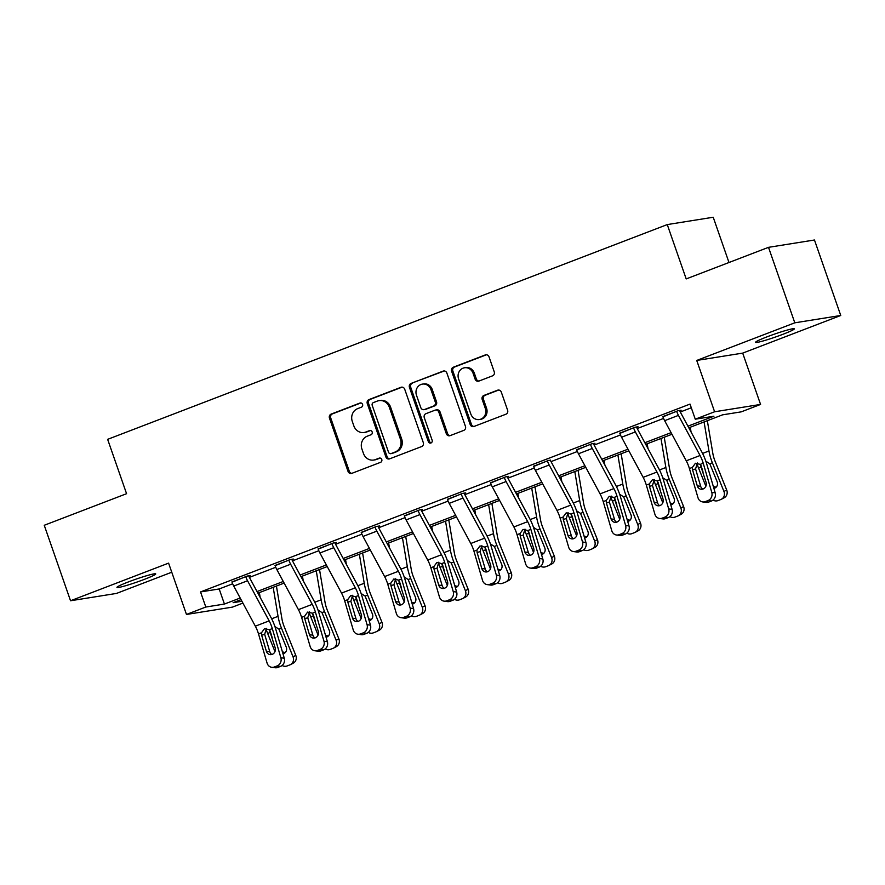<?xml version="1.0" encoding="UTF-8"?>
<svg xmlns="http://www.w3.org/2000/svg" width="885" height="885" viewBox="0 0 885 885"><rect width="100%" height="100%" fill="white"/><g stroke="black" fill="none" stroke-linecap="round" stroke-linejoin="round"><path stroke-width="1.33" d="M362.573 404.39A2.201 2.024 -99.1 0 0 359.952 403.04L331.145 414.103A3.142 2.898 -99.1 0 0 329.463 418.107L348.048 471.451A3.142 2.898 -99.1 0 0 351.787 473.364L380.594 462.313A2.201 2.024 -99.1 0 0 379.521 458.065A2.201 2.024 -99.1 0 0 379.145 458.165L375.417 459.592A10.067 9.259 -99.1 0 1 373.702 460.056A10.067 9.259 -99.1 0 1 363.447 453.441L361.899 448.994A10.067 9.259 -99.1 0 1 367.264 436.183L370.992 434.756A2.201 2.024 -99.1 0 0 369.93 430.508A2.201 2.024 -99.1 0 0 369.554 430.608L365.826 432.035A10.067 9.259 -99.1 0 1 364.111 432.499A10.067 9.259 -99.1 0 1 353.845 425.884L352.296 421.437A10.067 9.259 -99.1 0 1 357.673 408.627L361.401 407.188A2.201 2.024 -99.1 0 0 362.573 404.39M767.007 336.842A20.521 1.538 160.8 0 0 755.58 342.329A20.521 1.538 160.8 0 0 782.904 334.309A20.521 1.538 160.8 0 0 794.332 328.833A20.521 1.538 160.8 0 0 767.007 336.842M128.38 581.932A20.521 1.538 160.8 0 0 116.953 587.408A20.521 1.538 160.8 0 0 144.277 579.398A20.521 1.538 160.8 0 0 155.705 573.911A20.521 1.538 160.8 0 0 128.38 581.932M492.558 375.837A3.142 2.898 -99.1 0 0 494.239 371.833L489.029 356.865A3.142 2.898 -99.1 0 0 485.29 354.94L453.297 367.22A3.142 2.898 -99.1 0 0 451.615 371.224L470.189 424.568A3.142 2.898 -99.1 0 0 473.929 426.493L505.921 414.213A3.142 2.898 -99.1 0 0 507.603 410.209L501.308 392.132A3.142 2.898 -99.1 0 0 497.569 390.208L483.874 395.462A3.142 2.898 -99.1 0 0 482.192 399.467L485.312 408.439A8.419 7.744 -99.1 0 1 479.393 419.534A8.419 7.744 -99.1 0 1 470.809 414.003L458.585 378.88A8.419 7.744 -99.1 0 1 464.503 367.784A8.419 7.744 -99.1 0 1 473.088 373.315L475.123 379.167A3.142 2.898 -99.1 0 0 478.873 381.092L492.558 375.837M768.512 247.335L814.466 240.001L840.75 315.48L794.796 322.815L768.512 247.335L686.196 278.919L667.268 224.58L107.638 439.347L126.566 493.697L44.25 525.281L70.534 600.76L168.593 563.125L186.469 614.456L205.807 607.033L200.541 591.932L690.012 404.091L695.267 419.191L714.604 411.768L760.569 404.434L741.232 411.857L722.591 414.833L688.807 427.798M794.796 322.815L696.727 360.438L714.604 411.768M404.71 389.223A3.142 2.898 -99.1 0 0 400.96 387.309L368.968 399.589A3.142 2.898 -99.1 0 0 367.286 403.582L385.871 456.925A3.142 2.898 -99.1 0 0 389.61 458.85L421.603 446.571A3.142 2.898 -99.1 0 0 423.284 442.566L404.71 389.223M411.127 383.404L443.119 371.125A3.142 2.898 -99.1 0 1 446.87 373.05L465.444 426.393A3.142 2.898 -99.1 0 1 463.762 430.398L450.067 435.652A3.142 2.898 -99.1 0 1 446.328 433.727L438.794 412.089A3.142 2.898 -99.1 0 0 435.055 410.175L425.973 413.66A3.142 2.898 -99.1 0 0 424.291 417.665L432.134 440.188A2.201 2.024 -99.1 0 1 430.586 443.086A2.201 2.024 -99.1 0 1 428.34 441.637L409.456 387.409A3.142 2.898 -99.1 0 1 411.127 383.404L444.292 370.959M70.534 600.76L116.488 593.426L171.756 572.219M728.986 262.502L713.221 217.245L667.268 224.58M200.541 591.932L219.181 588.967L232.644 583.79M249.393 577.374L275.744 567.263M292.481 560.836L318.832 550.724M334.917 542.748L335.039 543.102A3.208 1.239 69 0 0 335.559 544.275L361.921 534.186M378.017 526.21L378.138 526.564A3.208 1.239 69 0 0 378.647 527.737L405.009 517.648M421.105 509.683L421.227 510.026A3.208 1.239 69 0 0 421.736 511.198L448.109 501.109M464.194 493.144L464.315 493.498A3.208 1.239 69 0 0 464.824 494.66L491.197 484.571M507.935 478.154L534.286 468.032M551.023 461.616L577.374 451.494M594.112 445.078L620.462 434.966M637.2 428.539L663.562 418.428M680.299 412.001L691.296 407.775M248.84 576.124L250.223 575.593L247.114 576.08L232.025 582.208M291.928 559.585L293.311 559.054L290.214 559.541L275.124 565.67M335.028 543.047L336.4 542.516L333.302 543.014L318.213 549.131M378.116 526.509L379.499 525.978L376.39 526.475L361.301 532.593M421.205 509.97L422.587 509.439L419.479 509.937L404.39 516.055M464.293 493.432L465.676 492.901L462.567 493.399L447.478 499.527M507.382 476.893L508.764 476.362L505.667 476.86L490.578 482.989M550.481 460.355L548.755 460.322L533.666 466.45M593.569 443.827L594.952 443.297L591.844 443.783L576.755 449.912M636.658 427.289L638.041 426.758L634.932 427.256L619.843 433.373M679.746 410.751L681.129 410.22L678.021 410.717L662.931 416.835M696.727 360.438L742.692 353.115L840.75 315.48M742.692 353.115L760.569 404.434M242.91 603.094L232.423 607.121L186.469 614.456M687.933 426.183L713.907 416.216L695.267 419.191M205.807 607.033L224.436 604.057L240.178 598.017M257.026 591.556L283.266 581.478M300.115 575.018L326.355 564.951M343.203 558.479L369.443 548.412M386.291 541.941L412.543 531.874M429.391 525.402L455.631 515.335M472.479 508.864L498.72 498.797M515.568 492.337L541.808 482.259M558.656 475.798L584.908 465.72M601.756 459.26L627.996 449.182M644.844 442.721L671.084 432.654M241.041 599.632L233.131 602.674L241.926 601.269M671.958 434.269L645.707 444.336M628.859 450.808L602.619 460.875M585.77 467.335L559.53 477.413M542.682 483.874L516.442 493.952M499.594 500.412L473.353 510.49M456.505 516.951L430.254 527.017M413.406 533.489L387.165 543.556M370.317 550.027L344.077 560.094M327.229 566.566L300.988 576.633M284.14 583.093L257.889 593.171M219.181 588.967L224.436 604.057M364.111 432.499L365.35 432.3A10.067 9.259 -99.1 0 0 367.065 431.836L365.826 432.035M370.538 430.508L367.065 431.836M373.702 460.056L374.952 459.857A10.067 9.259 -99.1 0 0 376.667 459.392L375.417 459.592M380.13 458.065L376.667 459.392M360.936 402.94L332.384 413.903A3.142 2.898 -99.1 0 0 330.713 417.908L349.287 471.251A3.142 2.898 -99.1 0 0 351.865 473.342M402.133 387.132L370.207 399.389A3.142 2.898 -99.1 0 0 368.536 403.394L387.11 456.737A3.142 2.898 -99.1 0 0 389.688 458.828M373.393 402.587A2.201 2.024 -99.1 0 0 372.22 405.385L388.526 452.213A2.201 2.024 -99.1 0 0 391.148 453.562L395.075 452.047A10.067 9.259 -99.1 0 0 400.451 439.237L389.312 407.233A10.067 9.259 -99.1 0 0 379.045 400.617A10.067 9.259 -99.1 0 0 377.331 401.082L373.393 402.587M390.772 453.662L392.011 453.463A2.201 2.024 -99.1 0 0 392.387 453.363L391.148 453.562M379.045 400.617L380.284 400.418A10.067 9.259 -99.1 0 1 390.55 407.034L401.69 439.037A10.067 9.259 -99.1 0 1 396.325 451.848L392.387 453.363M435.586 410.032L436.825 409.832A3.142 2.898 -99.1 0 1 440.033 411.89L447.567 433.528A3.142 2.898 -99.1 0 0 450.144 435.619M412.377 383.205A3.142 2.898 -99.1 0 0 410.695 387.21L429.579 441.438A2.201 2.024 -99.1 0 0 431.183 442.876M430.973 389.643A8.419 7.744 -99.1 0 0 422.399 384.112A8.419 7.744 -99.1 0 0 416.47 395.208L420.784 407.587A3.142 2.898 -99.1 0 0 424.523 409.512L433.606 406.016A3.142 2.898 -99.1 0 0 435.287 402.022L430.973 389.643L432.223 389.444A8.419 7.744 -99.1 0 0 423.638 383.913L422.399 384.112M423.992 409.655L425.231 409.456A3.142 2.898 -99.1 0 0 425.762 409.312L424.523 409.512M432.223 389.444L436.526 401.823A3.142 2.898 -99.1 0 1 434.845 405.828L425.762 409.312M464.503 367.784L465.753 367.585A8.419 7.744 -99.1 0 1 474.327 373.116L476.362 378.968A3.142 2.898 -99.1 0 0 478.94 381.059M479.393 419.534L480.632 419.335A8.419 7.744 -99.1 0 0 486.562 408.239L485.312 408.439M498.731 390.042L485.113 395.263A3.142 2.898 -99.1 0 0 483.431 399.268L486.562 408.239M486.451 354.774L454.536 367.021A3.142 2.898 -99.1 0 0 452.854 371.025L471.428 424.369A3.142 2.898 -99.1 0 0 474.006 426.459M265.976 628.759A24.05 9.259 69 0 0 267.646 633.45L274.981 651.603M259.36 592.607L260.157 597.375M273.166 587.308L278.056 616.336A24.05 9.259 69 0 0 281.463 628.151L293.035 656.825L295.778 655.387A6.416 5.907 62.4 0 1 293.223 663.186L290.479 664.624A6.416 5.907 -117.6 0 0 293.035 656.825M276.419 586.058L281.939 618.836A16.03 6.173 69 0 0 284.218 626.713L295.778 655.387M272.171 637.543L270.124 630.894M274.936 626.591L278.897 629.135L286.231 647.079A5.133 4.724 62.4 0 1 282.979 653.75M290.479 664.624A6.416 5.907 -117.6 0 1 289.904 664.878L287.138 665.94A6.416 5.907 -117.6 0 1 282.105 665.476M282.37 651.67A5.133 4.724 -117.6 0 0 285.435 652.356M245.731 576.611L245.753 576.677A11.217 4.325 69 0 0 247.546 580.759L269.151 620.872A16.03 6.173 -111 0 1 272.315 628.615L280.877 657.765L284.284 658.219A6.416 5.786 97.6 0 1 280.545 666.372L277.127 665.918A6.416 5.786 -82.4 0 0 280.877 657.765M248.74 575.825L248.862 576.179A3.208 1.239 69 0 0 249.371 577.341L270.976 617.464A24.05 9.259 -111 0 1 275.722 629.069L284.284 658.219M231.925 581.91L231.947 581.976A11.217 4.325 69 0 0 233.74 586.058L255.334 626.182A16.03 6.173 -111 0 1 258.508 633.914L267.071 663.064A6.416 5.786 -82.4 0 0 271.75 667.301A6.416 5.786 -82.4 0 0 274.372 666.98L277.127 665.918M266.451 628.35L264.67 634.324L261.65 635.198L266.363 651.238L269.77 651.692L264.67 634.324M274.372 666.98L277.779 667.434L280.545 666.372M277.779 667.434A6.416 5.786 97.6 0 1 275.158 667.755L271.75 667.301M269.77 651.692A5.133 4.635 -82.4 0 0 271.85 654.491M261.65 635.198L261.473 632.775L264.538 628.627L269.339 629.755L275.202 647.842A5.133 4.635 97.6 0 1 270.102 654.623A5.133 4.635 97.6 0 1 266.363 651.238M309.064 612.221A24.05 9.259 69 0 0 310.746 616.911L318.069 635.065M302.449 576.069L303.245 580.837M316.255 570.77L321.144 599.798A24.05 9.259 69 0 0 324.552 611.612L336.123 640.286L338.878 638.848A6.416 5.907 62.4 0 1 336.322 646.647L333.568 648.086A6.416 5.907 -117.6 0 0 336.123 640.286M319.518 569.52L325.027 602.298A16.03 6.173 69 0 0 327.306 610.174L338.878 638.848M315.259 621.005L313.213 614.356M318.025 610.053L321.985 612.597L329.32 630.54A5.133 4.724 62.4 0 1 326.067 637.211M333.568 648.086A6.416 5.907 -117.6 0 1 332.992 648.351L330.238 649.402A6.416 5.907 -117.6 0 1 325.193 648.937M325.459 635.131A5.133 4.724 -117.6 0 0 328.523 635.817M352.153 595.682A24.05 9.259 69 0 0 353.834 600.373L361.157 618.526M345.537 559.53L346.345 564.298M359.354 554.231L364.233 583.259A24.05 9.259 69 0 0 367.64 595.074L379.211 623.748L381.966 622.31A6.416 5.907 62.4 0 1 379.411 630.109L376.656 631.547A6.416 5.907 -117.6 0 0 379.211 623.748M362.607 552.981L368.127 585.759A16.03 6.173 69 0 0 370.395 593.636L381.966 622.31M358.359 604.466L356.312 597.817M361.124 593.514L365.085 596.059L372.408 614.013A5.133 4.724 62.4 0 1 369.156 620.673M376.656 631.547A6.416 5.907 -117.6 0 1 376.081 631.813L373.326 632.864A6.416 5.907 -117.6 0 1 368.282 632.399M368.547 618.593A5.133 4.724 -117.6 0 0 371.611 619.279M288.831 560.072L288.853 560.139A11.217 4.325 69 0 0 290.634 564.221L312.239 604.344A16.03 6.173 -111 0 1 315.403 612.077L323.965 641.227L327.384 641.68A6.416 5.786 97.6 0 1 323.633 649.844L320.215 649.38A6.416 5.786 -82.4 0 0 323.965 641.227M291.829 559.287L291.95 559.641A3.208 1.239 69 0 0 292.459 560.813L314.064 600.926A24.05 9.259 -111 0 1 318.81 612.531L327.384 641.68M275.014 565.382L275.036 565.438A11.217 4.325 69 0 0 276.828 569.52L298.433 609.643A16.03 6.173 -111 0 1 301.597 617.376L310.159 646.526A6.416 5.786 -82.4 0 0 314.839 650.763A6.416 5.786 -82.4 0 0 317.461 650.442L320.215 649.38M309.54 611.812L307.759 617.785L304.739 618.67L309.451 634.7L312.859 635.153L307.759 617.785M317.461 650.442L320.868 650.895L323.633 649.844M320.868 650.895A6.416 5.786 97.6 0 1 318.246 651.216L314.839 650.763M312.859 635.153A5.133 4.635 -82.4 0 0 314.949 637.952M304.739 618.67L304.573 616.237L307.626 612.088L312.427 613.216L318.29 631.304A5.133 4.635 97.6 0 1 313.19 638.085A5.133 4.635 97.6 0 1 309.451 634.7M331.919 543.545L331.941 543.6A11.217 4.325 69 0 0 333.733 547.682L355.327 587.806A16.03 6.173 -111 0 1 358.491 595.539L367.065 624.688L370.472 625.142A6.416 5.786 97.6 0 1 366.722 633.306L363.315 632.852A6.416 5.786 -82.4 0 0 367.065 624.688M335.559 544.275L357.153 584.388A24.05 9.259 -111 0 1 361.91 595.992L370.472 625.142M318.102 548.844L318.124 548.899A11.217 4.325 69 0 0 319.916 552.981L341.522 593.105A16.03 6.173 -111 0 1 344.685 600.838L353.248 629.987A6.416 5.786 -82.4 0 0 357.927 634.224A6.416 5.786 -82.4 0 0 360.549 633.903L363.315 632.852M352.628 595.273L350.847 601.247L347.827 602.132L352.54 618.161L355.947 618.615L350.847 601.247M360.549 633.903L363.956 634.368L366.722 633.306M363.956 634.368A6.416 5.786 97.6 0 1 361.334 634.678L357.927 634.224M355.947 618.615A5.133 4.635 -82.4 0 0 358.038 621.414M347.827 602.132L347.661 599.698L350.714 595.55L355.516 596.678L361.379 614.765A5.133 4.635 97.6 0 1 356.279 621.547A5.133 4.635 97.6 0 1 352.54 618.161M395.241 579.144A24.05 9.259 69 0 0 396.923 583.846L404.246 601.988M388.626 543.003L389.433 547.771M402.443 537.693L407.332 566.721A24.05 9.259 69 0 0 410.728 578.536L422.3 607.21L425.054 605.771A6.416 5.907 62.4 0 1 422.499 613.582L419.744 615.009A6.416 5.907 -117.6 0 0 422.3 607.21M405.695 536.443L411.215 569.221A16.03 6.173 69 0 0 413.483 577.097L425.054 605.771M401.447 587.939L399.401 581.279M404.213 576.976L408.173 579.52L415.507 597.475A5.133 4.724 62.4 0 1 412.244 604.134M419.744 615.009A6.416 5.907 -117.6 0 1 419.18 615.274L416.415 616.336A6.416 5.907 -117.6 0 1 411.37 615.86M411.636 602.054A5.133 4.724 -117.6 0 0 414.7 602.74M438.329 562.606A24.05 9.259 69 0 0 440.011 567.307L447.334 585.461M431.725 526.464L432.522 531.232M445.531 521.165L450.421 550.182A24.05 9.259 69 0 0 453.828 562.008L465.399 590.671L468.143 589.233A6.416 5.907 62.4 0 1 465.587 597.043L462.844 598.481A6.416 5.907 -117.6 0 0 465.399 590.671M448.784 519.915L454.304 552.694A16.03 6.173 69 0 0 456.572 560.57L468.143 589.233M444.535 571.4L442.489 564.741M447.301 560.437L451.262 562.982L458.596 580.936A5.133 4.724 62.4 0 1 455.344 587.596M462.844 598.481A6.416 5.907 -117.6 0 1 462.269 598.736L459.503 599.798A6.416 5.907 -117.6 0 1 454.47 599.322M454.724 585.516A5.133 4.724 -117.6 0 0 457.788 586.202M481.429 546.078A24.05 9.259 69 0 0 483.099 550.769L490.434 568.922M474.814 509.926L475.61 514.694M488.62 504.627L493.509 533.655A24.05 9.259 69 0 0 496.916 545.47L508.488 574.133L511.242 572.695A6.416 5.907 62.4 0 1 508.687 580.505L505.932 581.943A6.416 5.907 -117.6 0 0 508.488 574.133M491.872 503.377L497.392 536.155A16.03 6.173 69 0 0 499.671 544.032L511.242 572.695M487.624 554.862L485.577 548.202M490.39 543.899L494.35 546.454L501.684 564.398A5.133 4.724 62.4 0 1 498.432 571.057M505.932 581.943A6.416 5.907 -117.6 0 1 505.357 582.197L502.591 583.259A6.416 5.907 -117.6 0 1 497.558 582.784M497.824 568.989A5.133 4.724 -117.6 0 0 500.888 569.674M375.008 527.006L375.03 527.062A11.217 4.325 69 0 0 376.822 531.144L398.416 571.267A16.03 6.173 -111 0 1 401.591 579L410.153 608.15L413.56 608.603A6.416 5.786 97.6 0 1 409.81 616.768L406.403 616.314A6.416 5.786 -82.4 0 0 410.153 608.15M378.647 527.737L400.252 567.849A24.05 9.259 -111 0 1 404.998 579.454L413.56 608.603M361.202 532.305L361.224 532.361A11.217 4.325 69 0 0 363.005 536.443L384.61 576.566A16.03 6.173 -111 0 1 387.774 584.299L396.336 613.449A6.416 5.786 -82.4 0 0 401.016 617.686A6.416 5.786 -82.4 0 0 403.637 617.376L406.403 616.314M395.717 578.735L393.936 584.719L390.927 585.593L395.628 601.623L399.047 602.077L393.936 584.719M403.637 617.376L407.045 617.83L409.81 616.768M407.045 617.83A6.416 5.786 97.6 0 1 404.423 618.139L401.016 617.686M399.047 602.077A5.133 4.635 -82.4 0 0 401.126 604.875M390.927 585.593L390.75 583.16L393.803 579.011L398.615 580.14L404.467 598.227A5.133 4.635 97.6 0 1 399.378 605.008A5.133 4.635 97.6 0 1 395.628 601.623M418.096 510.468L418.118 510.523A11.217 4.325 69 0 0 419.91 514.605L441.515 554.729A16.03 6.173 -111 0 1 444.679 562.462L453.242 591.611L456.649 592.065A6.416 5.786 97.6 0 1 452.899 600.229L449.491 599.776A6.416 5.786 -82.4 0 0 453.242 591.611M421.736 511.198L443.341 551.322A24.05 9.259 -111 0 1 448.087 562.915L456.649 592.065M404.29 515.767L404.312 515.822A11.217 4.325 69 0 0 406.093 519.915L427.698 560.028A16.03 6.173 -111 0 1 430.862 567.761L439.436 596.91A6.416 5.786 -82.4 0 0 444.104 601.147A6.416 5.786 -82.4 0 0 446.726 600.838L449.491 599.776M438.805 562.196L437.035 568.181L434.015 569.055L438.728 585.085L442.135 585.538L437.035 568.181M446.726 600.838L450.144 601.291L452.899 600.229M450.144 601.291A6.416 5.786 97.6 0 1 447.522 601.601L444.104 601.147M442.135 585.538A5.133 4.635 -82.4 0 0 444.215 588.337M434.015 569.055L433.838 566.621L436.902 562.473L441.703 563.601L447.567 581.699A5.133 4.635 97.6 0 1 442.467 588.481A5.133 4.635 97.6 0 1 438.728 585.085M461.196 493.93L461.207 493.985A11.217 4.325 69 0 0 462.999 498.078L484.604 538.191A16.03 6.173 -111 0 1 487.768 545.923L496.33 575.073L499.748 575.527A6.416 5.786 97.6 0 1 495.998 583.691L492.58 583.237A6.416 5.786 -82.4 0 0 496.33 575.073M464.824 494.66L486.429 534.783A24.05 9.259 -111 0 1 491.175 546.377L499.748 575.527M447.379 499.228L447.401 499.295A11.217 4.325 69 0 0 449.193 503.377L470.787 543.49A16.03 6.173 -111 0 1 473.962 551.222L482.524 580.372A6.416 5.786 -82.4 0 0 487.204 584.609A6.416 5.786 -82.4 0 0 489.825 584.299L492.58 583.237M481.905 545.669L480.124 551.643L477.103 552.517L481.816 568.546L485.223 569L480.124 551.643M489.825 584.299L493.233 584.753L495.998 583.691M493.233 584.753A6.416 5.786 97.6 0 1 490.611 585.062L487.204 584.609M485.223 569A5.133 4.635 -82.4 0 0 487.314 571.798M477.103 552.517L476.938 550.083L479.991 545.945L484.792 547.074L490.655 565.161A5.133 4.635 97.6 0 1 485.555 571.942A5.133 4.635 97.6 0 1 481.816 568.546M524.517 529.54A24.05 9.259 69 0 0 526.199 534.23L533.522 552.384M517.902 493.387L518.71 498.155M531.708 488.089L536.598 517.117A24.05 9.259 69 0 0 540.005 528.931L551.576 557.605L554.331 556.167A6.416 5.907 62.4 0 1 551.775 563.966L549.021 565.404A6.416 5.907 -117.6 0 0 551.576 557.605M534.971 486.838L540.492 519.617A16.03 6.173 69 0 0 542.759 527.493L554.331 556.167M530.712 538.323L528.666 531.675M533.478 527.36L537.438 529.916L544.773 547.859A5.133 4.724 62.4 0 1 541.52 554.519M549.021 565.404A6.416 5.907 -117.6 0 1 548.446 565.659L545.691 566.721A6.416 5.907 -117.6 0 1 540.647 566.256M540.912 552.45A5.133 4.724 -117.6 0 0 543.976 553.136M504.284 477.391L504.306 477.457A11.217 4.325 69 0 0 506.087 481.54L527.692 521.652A16.03 6.173 -111 0 1 530.856 529.385L539.43 558.535L542.837 558.999A6.416 5.786 97.6 0 1 539.087 567.152L535.679 566.699A6.416 5.786 -82.4 0 0 539.43 558.535M507.282 476.606L507.404 476.96A3.208 1.239 69 0 0 507.924 478.121L529.518 518.245A24.05 9.259 -111 0 1 534.274 529.849L542.837 558.999M490.467 482.69L490.489 482.756A11.217 4.325 69 0 0 492.281 486.838L513.886 526.951A16.03 6.173 -111 0 1 517.05 534.695L525.613 563.845A6.416 5.786 -82.4 0 0 530.292 568.07A6.416 5.786 -82.4 0 0 532.914 567.761L535.679 566.699M524.993 529.13L523.212 535.104L520.192 535.978L524.905 552.019L528.312 552.472L523.212 535.104M532.914 567.761L536.321 568.214L539.087 567.152M536.321 568.214A6.416 5.786 97.6 0 1 533.699 568.535L530.292 568.07M528.312 552.472A5.133 4.635 -82.4 0 0 530.403 555.271M520.192 535.978L520.026 533.544L523.079 529.407L527.88 530.535L533.744 548.623A5.133 4.635 97.6 0 1 528.644 555.404A5.133 4.635 97.6 0 1 524.905 552.019M567.606 513.001A24.05 9.259 69 0 0 569.287 517.692L576.611 535.845M560.99 476.849L561.798 481.617M574.808 471.55L579.686 500.578A24.05 9.259 69 0 0 583.093 512.393L594.665 541.067L597.419 539.629A6.416 5.907 62.4 0 1 594.864 547.428L592.109 548.866A6.416 5.907 -117.6 0 0 594.665 541.067M578.06 470.3L583.58 503.078A16.03 6.173 69 0 0 585.848 510.955L597.419 539.629M573.812 521.785L571.765 515.136M576.577 510.833L580.538 513.377L587.861 531.321A5.133 4.724 62.4 0 1 584.609 537.991M592.109 548.866A6.416 5.907 -117.6 0 1 591.545 549.12L588.779 550.182A6.416 5.907 -117.6 0 1 583.735 549.718M584 535.912A5.133 4.724 -117.6 0 0 587.065 536.598M547.372 460.853L547.395 460.919A11.217 4.325 69 0 0 549.187 465.001L570.781 505.114A16.03 6.173 -111 0 1 573.956 512.857L582.518 542.007L585.925 542.461A6.416 5.786 97.6 0 1 582.175 550.614L578.768 550.16A6.416 5.786 -82.4 0 0 582.518 542.007M550.37 460.067L550.503 460.421A3.208 1.239 69 0 0 551.012 461.583L572.617 501.706A24.05 9.259 -111 0 1 577.363 513.311L585.925 542.461M533.555 466.152L533.578 466.218A11.217 4.325 69 0 0 535.37 470.3L556.975 510.424A16.03 6.173 -111 0 1 560.139 518.156L568.701 547.306A6.416 5.786 -82.4 0 0 573.38 551.543A6.416 5.786 -82.4 0 0 576.002 551.222L578.768 550.16M568.082 512.592L566.3 518.566L563.28 519.44L567.993 535.48L571.4 535.934L566.3 518.566M576.002 551.222L579.409 551.676L582.175 550.614M579.409 551.676A6.416 5.786 97.6 0 1 576.788 551.997L573.38 551.543M571.4 535.934A5.133 4.635 -82.4 0 0 573.491 538.733M563.28 519.44L563.114 517.006L566.168 512.869L570.98 513.997L576.832 532.084A5.133 4.635 97.6 0 1 571.732 538.865A5.133 4.635 97.6 0 1 567.993 535.48M610.694 496.463A24.05 9.259 69 0 0 612.376 501.153L619.699 519.307M604.079 460.311L604.886 465.079M617.896 455.012L622.786 484.04A24.05 9.259 69 0 0 626.193 495.854L637.753 524.528L640.508 523.09A6.416 5.907 62.4 0 1 637.952 530.889L635.198 532.327A6.416 5.907 -117.6 0 0 637.753 524.528M621.148 453.762L626.668 486.54A16.03 6.173 69 0 0 628.936 494.416L640.508 523.09M616.9 505.247L614.854 498.598M619.666 494.295L623.626 496.839L630.961 514.782A5.133 4.724 62.4 0 1 627.697 521.453M635.198 532.327A6.416 5.907 -117.6 0 1 634.633 532.582L631.868 533.644A6.416 5.907 -117.6 0 1 626.823 533.179M627.089 519.373A5.133 4.724 -117.6 0 0 630.153 520.059M590.461 444.314L590.483 444.381A11.217 4.325 69 0 0 592.275 448.463L613.88 488.586A16.03 6.173 -111 0 1 617.044 496.319L625.606 525.469L629.014 525.922A6.416 5.786 97.6 0 1 625.264 534.075L621.856 533.622A6.416 5.786 -82.4 0 0 625.606 525.469M593.47 443.529L593.592 443.883A3.208 1.239 69 0 0 594.1 445.055L615.706 485.168A24.05 9.259 -111 0 1 620.451 496.773L629.014 525.922M576.655 449.613L576.677 449.68A11.217 4.325 69 0 0 578.458 453.762L600.063 493.885A16.03 6.173 -111 0 1 603.227 501.618L611.789 530.768A6.416 5.786 -82.4 0 0 616.469 535.005A6.416 5.786 -82.4 0 0 619.091 534.684L621.856 533.622M611.17 496.054L609.389 502.027L606.38 502.901L611.081 518.942L614.5 519.395L609.389 502.027M619.091 534.684L622.509 535.137L625.264 534.075M622.509 535.137A6.416 5.786 97.6 0 1 619.887 535.458L616.469 535.005M614.5 519.395A5.133 4.635 -82.4 0 0 616.579 522.194M606.38 502.901L606.203 500.479L609.256 496.33L614.068 497.459L619.92 515.546A5.133 4.635 97.6 0 1 614.832 522.327A5.133 4.635 97.6 0 1 611.081 518.942M653.794 479.924A24.05 9.259 69 0 0 655.464 484.615L662.788 502.769M647.178 443.772L647.975 448.54M660.984 438.473L665.874 467.501A24.05 9.259 69 0 0 669.281 479.316L680.853 507.99L683.596 506.552A6.416 5.907 62.4 0 1 681.041 514.351L678.297 515.789A6.416 5.907 -117.6 0 0 680.853 507.99M664.237 437.223L669.757 470.001A16.03 6.173 69 0 0 672.025 477.878L683.596 506.552M659.989 488.708L657.942 482.059M662.754 477.756L666.715 480.301L674.049 498.244A5.133 4.724 62.4 0 1 670.797 504.915M678.297 515.789A6.416 5.907 -117.6 0 1 677.722 516.055L674.956 517.106A6.416 5.907 -117.6 0 1 669.923 516.641M670.188 502.835A5.133 4.724 -117.6 0 0 673.253 503.521M633.549 427.776L633.572 427.842A11.217 4.325 69 0 0 635.364 431.924L656.969 472.048A16.03 6.173 -111 0 1 660.133 479.781L668.695 508.93L672.102 509.384A6.416 5.786 97.6 0 1 668.352 517.548L664.945 517.094A6.416 5.786 -82.4 0 0 668.695 508.93M636.558 426.99L636.68 427.344A3.208 1.239 69 0 0 637.189 428.517L658.794 468.63A24.05 9.259 -111 0 1 663.54 480.234L672.102 509.384M619.743 433.086L619.765 433.141A11.217 4.325 69 0 0 621.558 437.223L643.152 477.347A16.03 6.173 -111 0 1 646.315 485.08L654.889 514.229A6.416 5.786 -82.4 0 0 659.557 518.466A6.416 5.786 -82.4 0 0 662.19 518.145L664.945 517.094M654.269 479.515L652.488 485.489L649.468 486.374L654.181 502.403L657.588 502.857L652.488 485.489M662.19 518.145L665.597 518.599L668.352 517.548M665.597 518.599A6.416 5.786 97.6 0 1 662.976 518.92L659.557 518.466M657.588 502.857A5.133 4.635 -82.4 0 0 659.668 505.656M649.468 486.374L649.291 483.94L652.356 479.792L657.157 480.92L663.02 499.007A5.133 4.635 97.6 0 1 657.92 505.789A5.133 4.635 97.6 0 1 654.181 502.403M696.882 463.386A24.05 9.259 69 0 0 698.564 468.077L705.887 486.23M690.267 427.234L691.063 432.002M704.073 421.935L708.962 450.963A24.05 9.259 69 0 0 712.37 462.778L723.941 491.452L726.696 490.013A6.416 5.907 62.4 0 1 724.14 497.812L721.386 499.251A6.416 5.907 -117.6 0 0 723.941 491.452M707.336 420.685L712.845 453.463A16.03 6.173 69 0 0 715.124 461.339L726.696 490.013M703.077 472.17L701.031 465.521M705.843 461.218L709.803 463.762L717.138 481.717A5.133 4.724 62.4 0 1 713.885 488.376M721.386 499.251A6.416 5.907 -117.6 0 1 720.81 499.516L718.056 500.578A6.416 5.907 -117.6 0 1 713.011 500.102M713.277 486.296A5.133 4.724 -117.6 0 0 716.341 486.982M676.649 411.248L676.671 411.304A11.217 4.325 69 0 0 678.452 415.386L700.057 455.509A16.03 6.173 -111 0 1 703.221 463.242L711.783 492.392L715.202 492.845A6.416 5.786 97.6 0 1 711.452 501.01L708.033 500.556A6.416 5.786 -82.4 0 0 711.783 492.392M679.647 410.452L679.769 410.806A3.208 1.239 69 0 0 680.277 411.979L701.882 452.091A24.05 9.259 -111 0 1 706.628 463.696L715.202 492.845M662.832 416.547L662.854 416.603A11.217 4.325 69 0 0 664.646 420.685L686.251 460.808A16.03 6.173 -111 0 1 689.415 468.541L697.977 497.691A6.416 5.786 -82.4 0 0 702.657 501.928A6.416 5.786 -82.4 0 0 705.279 501.607L708.033 500.556M697.358 462.977L695.577 468.95L692.557 469.835L697.269 485.865L700.677 486.319L695.577 468.95M705.279 501.607L708.686 502.072L711.452 501.01M708.686 502.072A6.416 5.786 97.6 0 1 706.064 502.381L702.657 501.928M700.677 486.319A5.133 4.635 -82.4 0 0 702.767 489.117M692.557 469.835L692.391 467.402L695.444 463.253L700.245 464.382L706.108 482.469A5.133 4.635 97.6 0 1 701.008 489.25A5.133 4.635 97.6 0 1 697.269 485.865M360.715 402.918L359.952 403.04M379.908 458.043L379.145 458.165M370.317 430.486L369.554 430.608M349.287 471.251L348.048 471.451M330.713 417.908L329.463 418.107M332.384 413.903L331.145 414.103M387.11 456.737L385.871 456.925M368.536 403.394L367.286 403.582M370.207 399.389L368.968 399.589M402.055 387.132L400.96 387.309M396.325 451.848L395.075 452.047M401.69 439.037L400.451 439.237M390.55 407.034L389.312 407.233M444.215 370.948L443.119 371.125M447.567 433.528L446.328 433.727M440.033 411.89L438.794 412.089M429.579 441.438L428.34 441.637M410.695 387.21L409.456 387.409M434.845 405.828L433.606 406.016M436.526 401.823L435.287 402.022M476.362 378.968L475.123 379.167M474.327 373.116L473.088 373.315M483.431 399.268L482.192 399.467M485.113 395.263L483.874 395.462M498.653 390.042L497.569 390.208M471.428 424.369L470.189 424.568M452.854 371.025L451.615 371.224M454.536 367.021L453.297 367.22M486.374 354.774L485.29 354.94M281.463 628.151L278.897 629.135M278.056 616.336L271.662 618.792M270.213 632.465L267.646 633.45M231.947 581.976L245.753 576.677M269.339 629.755L272.315 628.615M258.508 633.914L261.473 632.775M255.334 626.182L269.151 620.872M233.74 586.058L247.546 580.759M324.552 611.612L321.985 612.597M321.144 599.798L314.761 602.254M313.301 615.927L310.746 616.911M367.64 595.074L365.085 596.059M364.233 583.259L357.85 585.715M356.389 599.399L353.834 600.373M275.036 565.438L288.853 560.139M312.427 613.216L315.403 612.077M301.597 617.376L304.573 616.237M298.433 609.643L312.239 604.344M276.828 569.52L290.634 564.221M318.124 548.899L331.941 543.6M355.516 596.678L358.491 595.539M344.685 600.838L347.661 599.698M341.522 593.105L355.327 587.806M319.916 552.981L333.733 547.682M410.728 578.536L408.173 579.52M407.332 566.721L400.938 569.177M399.489 582.861L396.923 583.846M453.828 562.008L451.262 562.982M450.421 550.182L444.027 552.638M442.577 566.323L440.011 567.307M496.916 545.47L494.35 546.454M493.509 533.655L487.115 536.1M485.666 549.784L483.099 550.769M361.224 532.361L375.03 527.062M398.615 580.14L401.591 579M387.774 584.299L390.75 583.16M384.61 576.566L398.416 571.267M363.005 536.443L376.822 531.144M404.312 515.822L418.118 510.523M441.703 563.601L444.679 562.462M430.862 567.761L433.838 566.621M427.698 560.028L441.515 554.729M406.093 519.915L419.91 514.605M447.401 499.295L461.207 493.985M484.792 547.074L487.768 545.923M473.962 551.222L476.938 550.083M470.787 543.49L484.604 538.191M449.193 503.377L462.999 498.078M540.005 528.931L537.438 529.916M536.598 517.117L530.215 519.561M528.754 533.246L526.199 534.23M490.489 482.756L504.306 477.457M527.88 530.535L530.856 529.385M517.05 534.695L520.026 533.544M513.886 526.951L527.692 521.652M492.281 486.838L506.087 481.54M583.093 512.393L580.538 513.377M579.686 500.578L573.303 503.023M571.854 516.707L569.287 517.692M533.578 466.218L547.395 460.919M570.98 513.997L573.956 512.857M560.139 518.156L563.114 517.006M556.975 510.424L570.781 505.114M535.37 470.3L549.187 465.001M626.193 495.854L623.626 496.839M622.786 484.04L616.391 486.496M614.942 500.169L612.376 501.153M576.677 449.68L590.483 444.381M614.068 497.459L617.044 496.319M603.227 501.618L606.203 500.479M600.063 493.885L613.88 488.586M578.458 453.762L592.275 448.463M669.281 479.316L666.715 480.301M665.874 467.501L659.48 469.957M658.031 483.63L655.464 484.615M619.765 433.141L633.572 427.842M657.157 480.92L660.133 479.781M646.315 485.08L649.291 483.94M643.152 477.347L656.969 472.048M621.558 437.223L635.364 431.924M712.37 462.778L709.803 463.762M708.962 450.963L702.579 453.419M701.119 467.103L698.564 468.077M662.854 416.603L676.671 411.304M700.245 464.382L703.221 463.242M689.415 468.541L692.391 467.402M686.251 460.808L700.057 455.509M664.646 420.685L678.452 415.386"/></g></svg>
